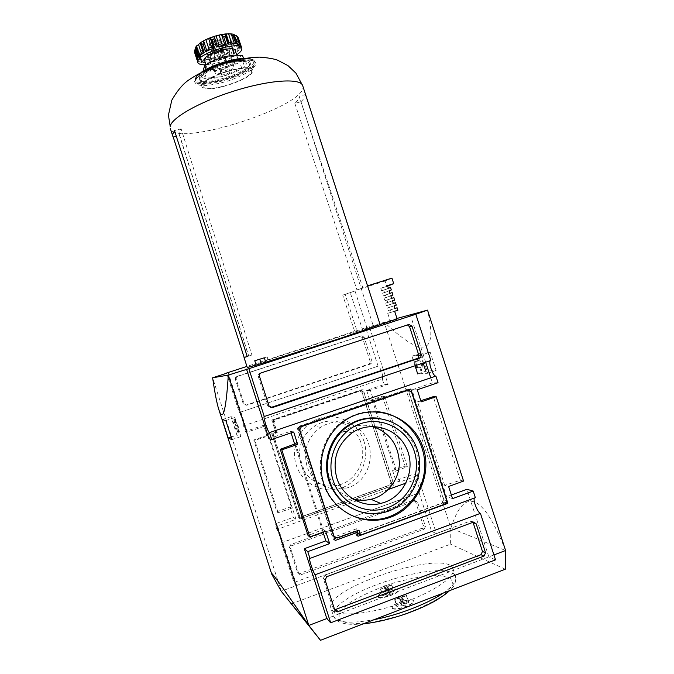 <?xml version="1.0" encoding="UTF-8"?>
<svg xmlns="http://www.w3.org/2000/svg" width="674" height="674" viewBox="0 0 674 674"><rect width="100%" height="100%" fill="white"/><g stroke="black" fill="none" stroke-linecap="round" stroke-linejoin="round"><path stroke-width="0.51" stroke-dasharray="3.37 2.53" d="M392.554 608.133C395.368 611.032 415.117 604.098 413.389 600.829L413.17 600.467C411.022 597.484 392.158 603.55 392.158 607.223L392.554 608.133M392.622 608.361C395.444 611.259 415.192 604.334 413.465 601.056C412.69 597.097 390.575 604.199 392.268 607.872L392.622 608.361M392.403 608.445C395.545 611.588 417.071 603.575 413.465 600.618C411.275 597.568 392.007 603.761 392.007 607.51L392.403 608.445M387.331 592.025L388.856 592.867L393.894 591.46L389.378 593.263L390.406 594.325L389.041 594.839L387.499 593.979L382.824 595.673L386.977 593.583L385.975 592.53L387.331 592.025L385.242 585.554L386.758 586.38L388.856 592.867M378.459 597.122C380.97 599.75 399.808 593.137 398.224 590.197C397.55 586.624 376.606 593.415 378.148 596.709L378.459 597.122M505.576 550.515L505.576 550.498C481.211 489.24 463.375 489.189 450.881 528.13L384.062 321.97C420.231 356.268 438.766 358.458 427.527 310.124M423.146 363.042L420.045 353.488L430.181 352.131L421.831 354.92L427.779 373.261L417.703 373.927L425.791 371.189L436.12 370.43L430.181 352.131M348.231 426.061C354.398 430.206 358.686 435.867 361.087 443.037C367.195 460.46 355.712 481.497 337.817 485.229C322.56 489.097 305.667 479.408 300.983 463.973C297.049 448.404 301.388 435.825 314.017 426.246C325.205 419.489 336.41 419.304 347.641 425.682M364.027 441.47C358.206 422.994 337.286 412.185 319.156 418.487C300.941 424.51 290.064 446.39 296.231 465.077C302.129 483.856 323.52 494.548 341.575 487.942C359.714 481.607 370.119 459.853 364.027 441.47M291.21 603.963L450.577 544.171L450.889 528.13L281.235 591.241L296.67 585.487L277.503 525.905L295.962 519.283L265.851 425.766L247.307 432.042L228.225 372.714M281.235 591.233L212.63 377.794M396.969 318.448L369.403 326.747L388.072 384.399L370.405 390.381L400.036 481.935L417.619 475.625L436.364 533.522L450.889 528.13L505.576 550.498L308.818 625.413M356.538 500.883L276.913 529.511C278.109 530.303 282.583 544.087 281.269 542.924L293.957 582.513L431.621 531.415L419.144 492.888L281.21 542.882M419.144 492.888L419.245 492.913C421.663 493.629 417.231 480.25 414.94 479.888L405.992 483.098M388.409 489.425L358.888 500.041M382.84 376.614C381.813 371.206 380.279 367.709 378.232 366.1L239.337 412.505C240.416 412.968 244.679 426.431 243.55 425.799L245.37 431.444L263.627 425.269L266.921 435.488L268.429 435.918L254.806 440.341L253.753 439.97L266.921 435.488M388.072 384.399L384.062 384.534L382.284 379.058L243.55 425.799M475.355 497.69L474.445 498.019M463.56 481.076L460.393 480.267L444.68 485.39L448.614 486.51M444.68 485.39L417.568 401.771L420.795 400.718M417.568 401.771L421.166 401.873M268.429 435.918L291.724 508.28L278.092 512.72L276.854 511.777L253.753 439.97M278.092 512.72L254.806 440.341M295.507 443.753L323.141 529.494L308.052 535.56M460.393 480.267L433.272 396.674M384.5 396.169L372.419 400.508L395.343 471.353L407.332 466.669L384.5 396.169L382.47 396.152L405.116 466.105L407.332 466.669M370.195 361.55L362.452 337.615L359.865 336.25L236.709 376.513L235.445 377.617L235.336 379.226L243.23 403.785L245.926 405.15L369.512 363.859L370.195 361.55L371.955 361.323L364.154 337.219L361.55 335.846L237.543 376.395L236.271 377.507L236.161 379.125L244.114 403.861L246.827 405.234L370.658 363.977L371.955 361.323M226.641 373.236L239.27 412.48M378.089 366.1L365.67 327.749L246.911 366.42M370.405 390.381L366.648 390.423L384.062 384.534M400.036 481.935L395.823 480.596L392.58 470.57L395.343 471.353M366.648 390.423L369.891 400.432L372.419 400.508M417.619 475.625L413.154 474.386L395.823 480.596M414.94 479.888L413.154 474.386M436.364 533.522L431.621 531.415M296.67 585.487L293.957 582.513M277.503 525.905L275.093 523.858L276.913 529.511M295.962 519.283L293.274 517.346L275.093 523.858M291.724 508.28L289.972 507.101L293.274 517.346M265.851 425.766L263.627 425.269M247.307 432.042L245.37 431.444M369.403 326.747L365.67 327.749M332.139 610.265C338.104 617.022 369.512 614.241 401.359 603.272C433.256 592.379 456.104 576.615 453.122 568.923C447.578 547.869 323.158 588.057 330.976 608.378L332.139 610.265M505.281 569.235L450.577 544.171M493.932 554.946L488.852 556.876L466.922 489.316M495.533 559.85L488.852 556.876M417.248 389.791L411.957 389.858L432.388 382.891L430.753 377.836M438.033 382.697L432.388 382.891M452.54 498.617L446.609 496.738L411.957 389.858M451.361 494.994L446.609 496.738M325.652 531.188L323.141 529.494M293.679 431.992L290.528 431.293L291.05 432.893M294.648 444.065L323.031 532.14M268.909 438.664L290.528 431.293M425.673 362.191L410.576 315.651M392.58 470.57L405.116 466.105M369.891 400.432L382.47 396.152M276.854 511.777L289.972 507.101M231.131 437.047L236.903 435.101L230.988 416.701L234.847 417.526L240.972 436.567L236.903 435.101M222.268 419.616L230.988 416.701M225.824 420.542L234.847 417.526M376.985 411.637C363.918 410.736 352.039 414.316 341.339 422.379C323.579 435.834 315.693 461.496 322.922 483.089C327.648 496.974 336.301 507.303 348.879 514.068M352.873 508.786C361.845 513.015 371.172 514.22 380.869 512.4C402.909 508.145 419.531 486.333 418.605 463.434C417.872 440.526 399.834 420.441 377.726 418.124M372.604 426.44C362.317 423.828 352.62 425.446 343.521 431.267C329.055 442.338 324.093 456.862 328.642 474.85C332.905 486.906 340.943 494.885 352.746 498.785M350.059 424.148C339.789 420.391 329.94 421.461 320.521 427.35C307.487 437.266 303.005 450.266 307.083 466.366C311.927 482.331 329.375 492.34 345.13 488.33C375.502 482.668 379.513 434.957 350.758 424.435M390.987 482.331L361.795 392.066L359.2 390.726L274.074 419.472L272.709 422.194L275.995 432.396L271.967 433.77L298.296 515.543L300.966 516.865L389.707 485.036L390.987 482.331L393.178 483.056L363.749 392.057L361.129 390.701L275.329 419.691L273.964 422.43L277.275 432.716L273.214 434.098L299.762 516.554L302.449 517.893L391.889 485.777L393.178 483.056M391.889 485.777L389.707 485.036M302.449 517.893L300.966 516.865M299.762 516.554L298.296 515.543M273.214 434.098L271.967 433.77M277.275 432.716L275.995 432.396M273.964 422.43L272.709 422.194M275.329 419.691L274.074 419.472M361.129 390.701L359.2 390.726M363.749 392.057L361.795 392.066M354.785 499.324L394.096 485.213L372.36 417.998M372.318 417.872L363.227 389.766L273.029 420.239L277.006 432.582L272.945 433.963L300.292 518.896L354.069 499.586M300.292 518.896L298.826 517.868L391.897 484.471L370.43 418.116M394.096 485.213L391.897 484.471M272.945 433.963L271.698 433.635L298.826 517.868M277.006 432.582L275.733 432.261L271.698 433.635M273.029 420.239L271.791 420.02L275.733 432.261M363.227 389.766L361.272 389.799L271.791 420.02M370.38 417.939L361.272 389.799M358.206 533.665L442.119 502.939L445.244 504M298.835 427.88L298.009 429.557L332.012 535.021L335.197 536.605L356.622 528.778L358.956 530.118M356.622 528.778L357.262 530.741M335.197 536.605L337.32 538.029M332.012 535.021L333.756 536.201M298.009 429.557L299.475 429.86M442.119 502.939L443.627 499.695L408.655 391.796L405.579 390.187L299.627 426.288L300.874 426.524M299.627 426.288L299.239 427.08M405.579 390.187L407.526 390.162M408.655 391.796L411.452 391.779M443.627 499.695L446.769 500.731M358.492 533.833L444.714 502.256L408.385 390.179M408.301 389.901L408.031 389.083L296.897 426.945L333.04 539.04L334.506 538.501M336.671 537.709L354.49 531.196L355.67 534.87L357.346 534.255M444.714 502.256L445.876 502.644M355.67 534.87L357.995 536.268M354.49 531.196L355.072 531.542M333.04 539.04L335.147 540.489M296.897 426.945L298.641 427.282M408.031 389.083L410.82 389.041M424.14 529.2L425.42 526.461L417.577 502.248L415.47 500.824L292.019 545.67L290.646 548.484L298.649 573.33L299.922 574.669L301.345 574.652L424.14 529.2L422.008 528.239L423.28 525.526L415.496 501.481L413.398 500.066L290.789 544.575L289.432 547.364L297.369 572.032L298.633 573.355L300.048 573.347L422.008 528.239M407.45 324.944L259.894 373.093L258.386 374.424L258.252 376.353L267.755 405.858L270.586 407.602M473.148 522.67L470.098 521.12L324.969 575.107L323.352 578.477L332.905 608.15L334.692 609.818M231.957 439.625L240.972 436.567M233.819 419.809L234.94 419.43L235.757 422.345L234.603 422.059L236.751 428.748L235.639 429.119L237.922 429.111L235.639 429.119L233.49 422.43L234.628 422.724L233.819 419.809L236.894 426.086L237.636 431.891L236.81 429.49L237.93 429.111L238.175 429.692L237.054 430.071M234.94 419.43L238.276 426.482L239.017 432.034L238.175 429.692M420.045 353.488L411.957 356.192L421.831 354.92M415.058 365.763L411.957 356.192M436.12 370.43L427.779 373.261M416.625 365.241L415.521 361.331L418.411 361.011L417.829 358.138L422.606 363.572L421.756 370.346L420.534 367.532L417.594 367.777L417.273 367.254L416.246 367.608L416.566 368.13L417.61 367.777M417.594 367.777L420.517 367.524L419.489 367.878L419.818 368.408L420.862 368.055M415.588 365.586L414.485 361.677L418.411 361.011M417.829 358.138L416.785 358.484L417.366 361.365M416.785 358.484L421.798 364.685L420.787 370.616L419.818 368.408M378.249 597.198C381.046 600.037 401.51 592.463 398.25 589.809C396.287 587.046 377.878 593.01 377.903 596.406L378.249 597.198M378.384 596.903C380.903 599.531 399.741 592.918 398.157 589.977L397.963 589.666C396.051 586.961 378.021 592.808 378.055 596.128L378.384 596.903M403.861 606.002L402.159 605.033L396.826 606.507L401.578 604.595L400.449 603.432L401.864 602.885L403.549 603.837L408.452 602.051L408.882 602.362L404.139 604.275L405.293 605.446L403.861 606.002L401.628 599.093L399.935 598.158L402.159 605.033M386.758 586.38L391.796 584.965L387.28 586.759L388.291 587.787L386.927 588.301L385.402 587.467L380.726 589.16L384.879 587.088L383.894 586.068L385.242 585.554M383.894 586.068L385.975 592.53M391.417 584.695L393.515 591.182M391.796 584.965L393.894 591.46M387.28 586.759L389.378 593.263M388.291 587.787L390.406 594.325M386.927 588.301L389.041 594.839M385.402 587.467L387.499 593.979M380.726 589.16L382.824 595.673M380.355 588.882L382.461 595.386M384.879 587.088L386.977 593.583M399.935 598.158L394.61 599.649L399.362 597.737L398.241 596.608L400.449 603.432M398.241 596.608L399.665 596.069L401.864 602.885M399.665 596.069L401.342 596.987L403.549 603.837M401.342 596.987L406.245 595.201L408.452 602.051M406.245 595.201L408.882 602.362M406.666 595.504L401.915 597.408L404.139 604.275M401.915 597.408L403.06 598.546L405.293 605.446M403.06 598.546L401.628 599.093M395.015 599.953L397.239 606.827M394.61 599.649L396.826 606.507M399.362 597.737L401.578 604.595M204.795 78.176L206.632 71.217L226.734 62.539L244.384 61.174L241.747 68.301L222.26 76.634L204.795 78.176L202.933 72.413L211.493 70.913L220.423 70.947L229.885 66.018C223.448 68.714 217.323 70.34 211.493 70.913C205.899 71.301 203.262 70.374 203.573 68.133C204.391 65.74 208.03 63.095 214.484 60.197C221.182 57.374 227.509 55.706 233.465 55.175C239.068 54.889 241.562 55.9 240.938 58.225C239.834 60.66 236.153 63.255 229.885 66.018L239.902 62.581L240.938 58.225L242.488 55.327M222.26 76.634L220.423 70.947M237.661 59.093L237.703 58.116C237.004 52.825 207.567 61.536 206.893 67.248L206.893 68.066C207.803 73.247 236.304 64.915 237.661 59.093M208.418 56.119C209.446 50.879 234.999 45.2 229.219 51.451C226.557 54.847 214.02 58.899 209.884 57.703L208.418 56.119M210.111 57.054C210.574 53.448 228.478 48.183 228.958 51.502L228.427 52.943C223.397 56.793 217.719 58.621 211.392 58.444L210.111 57.054M222.824 49.952L222.824 49.682C222.521 47.972 213.279 50.963 214.029 52.521C214.281 54.072 222.521 51.671 222.824 49.952M223.532 52.142L223.532 51.873C223.229 50.179 213.987 53.162 214.736 54.712C214.989 56.254 223.229 53.844 223.532 52.142M241.747 68.301L239.902 62.581M224.771 49.438L222.159 48.359L215.773 50.036L212.074 52.774L214.736 53.819L211.922 45.099L211.114 45.47L209.235 43.995L210.162 45.006L211.922 45.099C214.383 45.647 216.48 45.091 218.233 43.448L221.94 40.684L221.156 42.074L218.233 43.448L221.047 52.159L224.771 49.438L221.94 40.684C222.1 39.859 221.224 39.48 219.311 39.555L212.925 41.215L209.235 43.995C210.802 44.189 212.032 43.262 212.925 41.215C215.41 41.771 217.542 41.215 219.311 39.555C220.541 41.03 221.417 41.409 221.94 40.684M214.736 53.819L221.047 52.159M221.754 59.261L212.377 61.738L213.574 61.098L215.099 58.166L217.98 57.4L220.583 59.245L221.754 59.261L219.336 51.755L217.534 49.8L215.267 48.991L212.377 49.75L210.515 51.637L209.951 54.223L208.232 54.527L206.766 51.704L205.536 50.938L203.144 51.098L201.071 52.665L200.439 55.066L199.243 54.965L198.687 53.827L201.686 62.547L199.243 54.965M237.181 43.852L236.052 43.591L232.993 34.13L234.013 34.576M241.081 46.009L240.332 46.43L237.214 36.784L238.588 38.3M237.214 36.784L235.496 36.876L235.142 38.174L237.282 40.785L239.995 49.168L236.389 39.336M239.995 49.168L237.282 40.785M233.6 54.122L231.013 44.577L233.954 53.684L233.6 54.122L239.253 50.07L238.04 50.474L234.956 40.929L236.801 42.479L237.484 41.729M234.956 40.929L232.471 40.937L230.752 42.209L230.356 43.237L231.013 44.577M230.811 55.142L227.795 53.777L225.15 54.923L224.375 57.939L223.557 58.638L232.176 54.906L230.811 55.142L227.753 45.672L229.741 47.374L231.165 46.59M227.753 45.672L225.082 45.352L222.437 46.514L221.325 48.486L221.131 51.14L219.336 51.755M201.459 62.429L198.687 53.827M198.544 52.446L198.687 50.963L197.103 50.179L195.443 51.258L195.098 53.406L194.744 52.917M195.233 49.185L195.671 47.087M208.258 59.379L205.873 59.556L204.146 62.185L202.882 62.64L210.659 62.05L208.258 59.379L205.536 50.938M201.627 62L201.703 60.315L198.375 50.668M201.122 59.177L199.858 58.714L198.552 60.879L195.443 51.258M201.686 62.547L197.566 61.056L198.552 60.879M195.73 48.208L198.594 57.315L197.827 59.885L197.086 60.264M198.501 56.81L198.923 56.195L198.383 57.459L195.249 47.761M197.954 57.341L198.383 57.459M203.497 51.974L203.936 52.698L198.577 56.599M203.936 52.698L200.684 42.976M213.422 48.115L205.587 51.628M214.509 47.711L213.574 48.157M224.408 44.855L216.388 47.062M226.178 44.501L224.838 44.872M225.226 34.113L228.604 44.223L227.955 44.189M233.314 43.667L234.383 43.65M235.824 43.7L234.451 43.869M236.052 43.591L233.221 34.256M237.492 43.903L239.776 45.369L239.489 44.492M240.82 45.503L239.776 45.369M240.332 46.43L238.259 45.428L235.496 36.876M238.259 45.428L238.091 47.298L239.481 48.916M238.04 50.474L235.209 49.413L232.471 40.937M235.209 49.413L233.482 50.66L233.819 53.507L230.752 44.012M254.755 360.75L267.148 356.841L268.538 361.247L265.708 362.107M367.389 285.936L305.381 94.571L299.071 96.315L362.713 287.419L367.44 285.894L380.094 324.531M247.265 367.498C246.069 367.027 318.094 343.319 357.102 331.271L345.181 294.437L354.996 290.957L367.06 328.213L373.413 326.317L301.008 101.69L294.841 103.392C297.824 100.645 299.231 98.286 299.071 96.315M301.008 101.69C303.873 98.977 305.33 96.601 305.381 94.571M247.215 356.462L248.714 355.973L179.68 135.28L176.293 136.215M203.009 85.025C203.893 76.533 250.585 62.606 251.444 70.526C254.966 78.378 204.744 94.604 203.009 86.171L203.009 85.025M201.897 85.32C202.79 76.448 251.655 61.865 252.539 70.163C256.213 78.369 203.733 95.32 201.905 86.516L201.897 85.32M199.411 77.611C200.22 68.504 249.094 53.954 250.054 62.48C253.812 70.947 201.332 87.898 199.428 78.833L199.411 77.611M294.841 103.392L356.959 289.946L362.713 287.419M211.922 45.099L218.233 43.448M239.936 49.328L241.098 46.043M236.641 54.847C227.012 60.584 216.657 63.904 205.595 64.805M235.226 50.44C237.678 55.883 205.604 66.237 204.416 60.39M202.933 72.413L203.059 71.158M206.632 71.217L206.059 69.439M226.734 62.539L226.38 61.444M244.384 61.174L243.457 58.326M215.014 72.253C215.537 68.815 233.431 63.516 233.861 66.667C235.336 69.81 215.655 76.162 215.014 72.758L215.014 72.253M225.967 71.596C223.263 72.404 221.645 73.272 221.106 74.199L221.106 74.443C221.384 76.019 230.601 73.045 229.91 71.596C229.548 71.04 228.233 71.04 225.967 71.596M220.044 70.913C220.322 69.296 228.638 66.844 228.848 68.31C229.539 69.767 220.331 72.75 220.044 71.158L220.044 70.913M212.074 52.774L209.235 43.995M215.773 50.036L212.925 41.215M222.159 48.359L219.311 39.555M391.923 278.126L385.098 281.041L386.842 286.408L387.676 286.079M397.146 318.971L390.17 320.858L387.735 313.343L394.644 311.27M386.842 286.408L380.802 288.337L387.525 285.608M380.802 288.337L381.636 290.907L383.759 290.233L384.517 292.592L382.402 293.266L383.236 295.844L385.351 295.161L386.118 297.52L384.003 298.203L384.837 300.773L386.952 300.09L387.719 302.449L385.604 303.132L386.438 305.71L388.553 305.027L389.319 307.386L387.196 308.069L388.03 310.638L390.153 309.956L390.92 312.315L387.735 313.343M390.92 312.315L397.896 310.209M390.153 309.956L394.93 308.456M388.03 310.638L394.947 308.49M387.196 308.069L394.088 305.853M389.319 307.386L396.261 305.154M388.553 305.027L395.469 302.727M386.438 305.71L393.304 303.435M385.604 303.132L392.445 300.789M387.719 302.449L392.47 300.848M386.952 300.09L393.835 297.672M384.837 300.773L391.661 298.371M384.003 298.203L390.802 295.726M386.118 297.52L390.844 295.861M385.351 295.161L392.192 292.617M383.236 295.844L390.019 293.308M382.402 293.266L389.168 290.671M384.517 292.592L389.227 290.865M383.759 290.233L390.549 287.554M381.636 290.907L388.376 288.253M385.098 281.041L361.205 288.624M373.413 326.317L390.17 320.858M179.68 135.28L179.174 134.286C178.72 132.795 179.368 130.975 181.129 128.827L251.899 355.038L248.714 355.973M267.148 356.841L264.318 357.793M354.996 290.957L342.746 295.119L354.878 332.038L362.578 329.679L350.177 292.491M345.181 294.437L342.746 295.119M247.24 356.546L251.899 355.038M367.06 328.213L362.578 329.679M357.102 331.271L354.878 332.038M268.538 361.247L265.741 362.208M181.129 128.827L174.507 130.655M356.959 289.946L361.525 288.497M370.658 363.977L368.905 364.187M246.827 405.234L245.926 405.15M244.114 403.861L243.23 403.785M236.161 379.125L235.336 379.226M237.543 376.395L236.709 376.513M361.55 335.846L359.865 336.25M364.154 337.219L362.452 337.615M301.345 574.652L300.048 573.347M298.649 573.33L297.369 572.032M290.646 548.484L289.432 547.364M292.019 545.67L290.789 544.575M414.99 500.934L412.926 500.175M417.577 502.248L415.496 501.481M425.42 526.461L423.28 525.526M267.755 405.858L269.036 405.967M258.252 376.353L259.448 376.202M259.894 373.093L261.099 372.916M406.489 325.053L408.907 324.472M332.905 608.15L334.759 610.037M323.352 578.477L325.121 580.095M324.969 575.107L326.747 576.7M470.098 521.12L473.055 522.207M236.507 428.167L235.403 428.546M234.721 422.598L233.608 422.969M234.603 422.059L233.49 422.43M235.757 422.345L234.628 422.724M235.639 421.798L234.518 422.177M235.049 419.978L233.929 420.357M234.99 419.514L233.87 419.894M238.023 425.707L236.894 426.086M238.276 426.482L237.138 426.869M239.017 432.034L237.897 432.413M238.756 431.512L237.636 431.891M414.502 362.233L415.538 361.887M414.485 361.677L415.521 361.331M417.349 360.801L418.394 360.455M416.785 359.048L417.821 358.694M416.877 358.551L417.922 358.206M421.553 363.926L422.606 363.572M421.798 364.685L422.851 364.331M420.787 370.616L421.831 370.262M420.391 370.169L421.427 369.815M339.056 620.274L350.505 623.989L371.821 622.599L398.62 616.154C417.307 609.667 432.539 602.514 444.318 594.687L453.223 584.585L450.342 577.761L437.081 575.284C424.005 575.908 409.101 578.595 392.386 583.339C375.865 589.009 361.719 595.42 349.949 602.564L339.148 612.548L339.056 620.274M334.81 610.181L333.495 616.196L334.675 618.151C339.848 622.928 353.033 623.425 374.238 619.625M443.079 593.154C452.709 586.439 456.905 580.971 455.658 576.742C450.999 557.836 347.725 586.869 334.835 610.147M202.377 75.623C203.868 72.185 211.501 67.535 221.712 63.912C228.663 61.823 234.813 60.635 240.155 60.34C244.409 60.668 246.465 61.865 246.322 63.904C243.07 72.918 200.161 84.435 202.377 75.623M213.574 61.098L210.515 51.637M215.099 58.166L212.377 49.75M196.825 47.239C198.434 38.848 237.324 28.78 234.232 37.483C231.746 45.781 195.039 55.42 196.825 47.239M209.951 61.747L206.893 52.269M205.873 59.556L203.144 51.098M204.146 62.185L201.071 52.665M202.882 62.64L200.439 55.066M199.858 58.714L197.103 50.179M197.566 61.056L195.098 53.406M197.827 59.885L197.33 58.335M198.729 55.807L195.949 47.18M225.563 34.93L225.394 34.399M236.919 44.122L233.76 34.366M236.01 42.9L237.004 43.304M237.914 46.455L235.159 37.921M239.253 50.07L236.801 42.479M233.482 50.66L230.752 42.209M232.176 54.906L229.741 47.374M227.795 53.777L225.082 45.352M225.15 54.923L222.437 46.514M224.375 57.939L221.325 48.486M223.557 58.638L221.131 51.14M220.583 59.245L217.534 49.8M217.98 57.4L215.267 48.991M200.877 78.411C201.703 69.734 248.394 55.832 249.313 63.946C252.91 72.008 202.689 88.227 200.886 79.591L200.877 78.411M243.777 58.335C260.568 57.492 254.974 67.518 235.698 75.37C216.792 83.357 193.665 85.488 195.409 78.673C195.907 76.71 198.139 74.418 202.099 71.798M240.441 58.908C248.816 58.031 253.534 58.874 254.587 61.427C258.926 71.385 197.44 91.243 195.14 80.627L195.106 79.237C195.797 76.684 199.142 73.71 205.132 70.315M195.325 79.894C196.1 69.279 253.736 52.083 254.797 62.084C259.128 72.017 197.642 91.875 195.35 81.284L195.325 79.894M194.567 81.293L198.695 76.179C204.466 72.169 212.133 68.411 221.687 64.906C231.502 61.949 240.163 60.272 247.653 59.86C253.567 60.331 256.373 62 256.078 64.856L251.335 69.995C245.479 73.837 238.065 77.392 229.093 80.653C219.909 83.433 211.628 85.109 204.247 85.665C198.131 85.43 194.904 83.972 194.567 81.293M302.71 85.691C310.267 105.127 175.653 148.625 170.311 128.481M212.377 61.738L209.951 54.223M210.659 62.05L208.232 54.527M281.269 542.924L354.086 516.528M354.263 516.469L419.245 492.913M239.337 412.505L378.232 366.1M309.897 558.426L475.221 497.656M342.266 422.505L341.339 422.379M381.956 512.897L380.869 512.4M352.224 432.75L343.521 431.267M320.521 427.35L314.017 426.246M345.13 488.33L337.817 485.229M369.512 363.859L371.264 363.657M235.445 377.617L236.271 377.507M298.633 573.355L299.922 574.669M413.398 500.066L415.47 500.824M259.574 374.255L258.386 374.424M473.62 522.072L470.654 520.985M237.88 432.472L239 432.093M421.756 370.346L420.711 370.692M363.143 623.897C354.145 624.747 347.135 624.436 342.131 622.978C337.682 621.436 338.491 621.47 336.41 620.173L333.495 616.196L330.976 608.378M453.122 568.923L455.658 576.742C455.599 587.888 452.599 585.942 449.541 590.668M228.427 52.943L229.219 51.451M211.392 58.444L209.884 57.703M214.029 52.521L214.736 54.712M222.824 49.682L223.532 51.873M211.114 45.47L210.162 45.006M206.766 51.704L209.892 61.385M198.687 50.963L201.703 60.315M195.965 47.028L198.923 56.195M200.717 42.529L203.944 52.521M235.142 38.174L238.091 47.298M230.356 43.237L233.482 52.926M251.444 70.526L249.313 63.946C248.942 62.648 247.703 61.595 245.589 60.778L238.739 60.239C236.094 60.331 231.131 61.3 223.869 63.154C210.229 68.403 203.034 72.202 202.267 74.57L200.768 77.552L200.886 79.591L203.009 86.171M199.428 78.833L201.905 86.516M250.054 62.48L252.539 70.163M201.871 71.907C197.87 74.553 195.612 76.937 195.089 79.069L195.376 80.316C194.87 77.628 210.237 67.611 227.509 63.162C245.344 57.88 256.6 60.744 254.797 62.084L254.587 61.427C253.668 59.101 250.155 58.057 244.022 58.301M221.156 42.074L221.561 41.325M206.985 52.631L209.968 61.89M198.594 57.315L198.965 56.709M205.797 64.679L206.893 68.066M236.717 55.066L237.703 58.116M210.111 57.585L215.014 72.758M228.958 51.502L233.861 66.667M220.044 71.158L221.106 74.443M228.848 68.31L229.91 71.596M179.174 134.286L248.563 356.041M228.511 44.214L233.87 43.818M236.355 44.004L237.93 44.425"/><path stroke-width="1.01" d="M493.932 554.946L505.593 550.506L427.527 310.124L396.969 318.448M425.791 371.189L423.146 363.042M347.641 425.682L348.231 426.061M212.63 377.794L228.301 375.089C225.992 411.41 222.799 422.783 218.73 409.219C216.817 403.145 214.787 392.672 212.63 377.794L226.641 373.236M484.042 556.075L485.55 552.79L476.13 523.774L473.62 522.072L326.747 576.7L325.121 580.095L334.759 610.037L336.292 611.63L337.994 611.604L484.042 556.075L480.992 554.702L482.483 551.442L473.148 522.67L476.13 523.774M495.533 559.85L480.444 513.369L315.196 574.711L330.681 622.801L495.533 559.85M405.992 483.098L388.409 489.425M358.888 500.041L356.538 500.883M382.284 379.058L382.84 376.614M264.259 416.515L248.866 368.695L415.807 314.244L430.812 360.464L264.259 416.515C262.717 415.9 267.763 431.832 269.364 432.624L435.884 376.084L269.364 432.624M430.526 360.565C427.99 361.626 432.733 375.898 435.682 376.075M315.196 574.711C313.351 573.245 308.026 556.867 309.897 558.426L475.355 497.69L473.199 491.051L466.922 489.316L451.361 494.994M474.445 498.019C472.71 500.133 477.63 512.754 480.444 513.369M420.795 400.718L433.272 396.674L436.179 396.7L463.56 481.076L448.614 486.51L452.54 498.617L473.199 491.051M436.179 396.7L421.166 401.873L417.248 389.791L438.033 382.697L435.884 376.084M280.274 449.305L295.507 443.753L297.672 444.377L281.799 449.844L280.274 449.305L308.052 535.56L309.855 536.925L281.799 449.844M421.36 354.971L411.999 326.115L408.907 324.472L261.099 372.916L259.574 374.255L259.448 376.202L269.036 405.967L272.279 407.627L420.551 357.759L421.36 354.971L418.84 355.299L409.556 326.679L407.45 324.944M246.911 366.42L226.582 373.034M330.681 622.801L326.823 618.572L308.827 625.421L281.235 591.241L271.757 574.214C270.021 569.749 282.381 586.827 308.827 625.421L320.487 640.3L505.281 569.235L505.576 550.515M281.235 591.233L320.487 640.3M248.866 368.695L228.301 375.089L308.827 625.421M415.807 314.244L427.527 310.124M309.855 536.925L325.652 531.188L329.653 543.606L307.765 551.618L309.973 558.485M307.765 551.618L304.328 548.703L326.823 618.572M329.653 543.606L325.837 540.851L304.328 548.703M269.465 432.674L271.664 439.515L293.679 431.992L297.672 444.377M291.05 432.893L294.648 444.065M323.031 532.14L325.837 540.851M271.664 439.515L268.909 438.664L246.524 369.15M430.753 377.836L425.673 362.191M231.957 439.625L228.191 438.049L222.268 419.616L225.824 420.542L231.957 439.625M228.191 438.049L231.131 437.047M329.805 481.337C336.545 503.444 360.143 517.598 381.956 512.897C410.18 507.657 427.527 473.923 416.313 447.115C405.773 420.012 370.531 409.379 347.211 426.785C330.766 438.479 323.242 461.774 329.805 481.337M360.455 423.719C382.2 416.077 407.281 429.127 414.333 451.437C421.705 473.628 409.354 499.965 387.617 507.716C365.982 515.795 340.218 502.939 333.057 480.183C325.576 457.545 338.609 431.023 360.455 423.719M323.773 483.469C331.279 508.019 357.094 524.035 381.433 519.587C414.266 514.523 434.949 475.574 421.975 444.629C409.826 413.314 368.678 401.536 342.266 422.505C324.43 436.019 316.51 461.783 323.773 483.469M348.879 514.068C358.871 519.115 369.36 520.775 380.347 519.056C406.043 514.919 425.766 489.796 424.721 463.282C423.929 436.76 402.664 413.634 376.985 411.637M377.726 418.124C366.311 417.029 355.821 419.868 346.267 426.642C329.881 438.285 322.391 461.488 328.929 480.966C333.259 493.638 341.246 502.905 352.873 508.786M336.815 478.06C342.443 496.586 362.62 508.154 380.751 503.453L384.728 502.265C405.537 494.943 416.102 468.354 406.464 448.252C397.23 427.939 370.616 420.18 352.224 432.75C337.219 444.267 332.08 459.365 336.815 478.06M352.746 498.785C358.779 500.555 364.853 500.723 370.97 499.299C386.969 495.533 399.084 480.023 399.379 463.24C398.502 444.705 389.58 432.438 372.604 426.44M350.758 424.435L350.059 424.148M354.069 499.586L354.785 499.324M445.244 504L446.769 500.731L411.452 391.779L408.343 390.153L301.396 426.617L299.762 429.919L334.102 536.428L337.32 538.029L358.956 530.118L360.548 535.055L445.244 504M357.262 530.741L358.206 533.665L360.548 535.055M300.874 426.524L301.396 426.617M299.239 427.08L298.835 427.88M407.526 390.162L408.343 390.153M334.506 538.501L336.671 537.709M357.346 534.255L358.492 533.833M357.995 536.268L447.865 503.318L410.82 389.041L298.641 427.282L335.147 540.489L356.799 532.561L357.995 536.268M445.876 502.644L447.865 503.318M355.072 531.542L356.799 532.561M270.586 407.602L417.324 358.45L418.04 358.062L418.84 355.299M334.692 609.818L480.992 554.702M417.703 373.927L415.058 365.763M417.273 367.254L416.625 365.241M416.246 367.608L415.588 365.586M243.457 58.326L242.488 55.327L233.465 55.175L224.813 56.608L214.484 60.197L204.728 65.327L203.059 71.158M217.5 46.7L214.34 36.918L215.09 36.11L220.255 34.787L221.653 35.023L223.65 36.666L225.428 36.371L225.284 33.961L230.432 33.784L233.314 35.933L234.493 36.067L234.383 35.208L237.181 43.852M230.432 33.784L233.541 34.231L234.383 35.208M233.541 34.231L232.993 34.104M237.004 43.304L234.013 34.576M234.4 34.795L237.871 36.91L241.081 46.009L237.871 36.91M197.33 58.335L194.71 50.221L194.71 52.799L197.01 59.927L194.71 52.799M194.71 50.221L195.233 49.185M195.671 47.087L200.709 42.513L201.61 44.627L203.059 43.81L203.733 41.24L204.685 40.221L208.611 38.384L210.389 38.292L211.973 39.867L213.86 39.21L214.34 36.918M205.595 64.805C201.063 64.923 198.459 64.14 197.794 62.455L197.052 59.11L197.954 57.341L195.182 47.888M199.605 55.605L196.555 46.135L195.46 49.598M196.555 46.135L196.816 45.68M200.667 54.737L201.231 52.842L198.426 44.164M201.231 52.842L202.933 51.561L203.497 51.974M207.339 50.727L208.696 48.334L205.873 39.598M208.696 48.334L211.434 47.138L213.422 48.115M217.677 46.641L218.89 44.551L216.059 35.798M218.89 44.551L221.889 43.768L224.408 44.855M228.461 44.113L228.933 42.555L226.11 33.843M228.933 42.555L231.351 42.411L233.314 43.667M237.189 43.422L237.492 43.903M265.708 362.107L256.162 365.114L254.755 360.75L264.318 357.793L265.741 362.208L339.544 338.601L380.111 324.582L302.71 85.708L295.962 73.18L287.975 65.622L277.68 60.222C273.939 58.798 267.907 57.762 259.6 57.121C248.302 57.45 235.563 59.7 221.375 63.861C206.884 69.312 195.426 75.1 187.018 81.242C181.702 85.413 176.622 91.748 171.786 100.241L168.424 115.153L170.202 126.434C171.289 117.79 200.818 101.134 235.883 90.442C270.931 79.658 300.764 78.066 302.71 85.691M259.751 359.217L261.091 363.505M176.293 136.215L173.218 137.066L172.788 136.19L172.704 134.219L174.507 130.655L247.24 356.546L244.047 357.506L247.215 356.462M244.165 357.447L173.218 137.066M244.047 357.506L247.265 367.498L256.162 365.114M197.794 62.455L197.76 61.309C198.451 52.968 240.803 40.44 241.806 48.242L241.081 46.001M223.65 36.666L226.178 44.501L216.388 47.062L213.86 39.21M211.973 39.867L214.509 47.711L205.587 51.628L203.059 43.81M201.61 44.627L204.138 52.437L198.577 56.599L196.083 48.84M241.806 48.242C242.252 50.036 240.534 52.235 236.641 54.847M238.335 37.811L240.82 45.503L236.995 43.827L234.493 36.067M233.314 35.933L235.824 43.7L227.955 44.189L225.428 36.371M205.797 64.679L204.407 59.556C205.039 53.701 234.476 45.006 235.226 50.44L236.717 55.066M206.059 69.439L204.728 65.327M226.38 61.444L224.813 56.608M367.566 285.852L391.923 278.126L393.709 283.636L387.525 285.608L388.376 288.253L390.549 287.554L391.333 289.972L389.168 290.671L390.019 293.308L392.192 292.617L392.976 295.035L390.802 295.726L391.661 298.371L393.835 297.672L394.619 300.09L392.445 300.789L393.304 303.435L395.469 302.727L396.261 305.154L394.088 305.853L394.947 308.49L397.112 307.791L397.896 310.209L394.644 311.27L397.146 318.971L380.094 324.531M387.676 286.079L393.709 283.636M394.93 308.456L397.112 307.791M392.47 300.848L394.619 300.09M390.844 295.861L392.976 295.035M389.227 290.865L391.333 289.972M417.324 358.45L419.835 358.155M270.982 407.509L272.279 407.627M409.556 326.679L411.999 326.115M336.115 609.709L337.994 611.604M482.483 551.442L485.55 552.79M374.238 619.625C398.502 615.05 427.822 603.71 443.079 593.154M202.933 51.561L200.127 42.858M206.867 50.963L203.733 41.24M211.434 47.138L208.611 38.384M213.54 48.065L210.389 38.292M221.889 43.768L219.067 35.023M224.804 44.77L221.653 35.023M228.528 44.105L225.563 34.93M231.351 42.411L228.537 33.708M234.383 43.65L231.292 34.079M239.489 44.492L236.641 35.688M202.099 71.798C211.872 65.235 232.008 58.731 243.777 58.335M205.132 70.315C216.236 64.451 228.006 60.652 240.441 58.908M218.73 409.219L271.757 574.214M381.433 519.587L380.347 519.056M347.211 426.785L346.267 426.642M380.751 503.453L370.97 499.299M420.551 357.759L418.04 358.062M336.292 611.63L334.784 610.096M449.541 590.668L447.974 592.092C448.572 591.831 439.069 599.169 431.124 603.078C424.3 606.558 417.77 609.532 405.596 613.972C389.884 619.238 375.73 622.54 363.143 623.897M215.09 36.11L209.538 38.039M220.255 34.787L225.284 33.961M200.709 42.513L204.685 40.221M195.182 49.034L197.886 57.425M200.751 43.465L203.725 52.682M225.512 34.677L228.562 44.096M244.022 58.301C232.1 58.672 211.762 65.235 201.871 71.907M170.303 128.473L172.788 136.19"/></g></svg>
